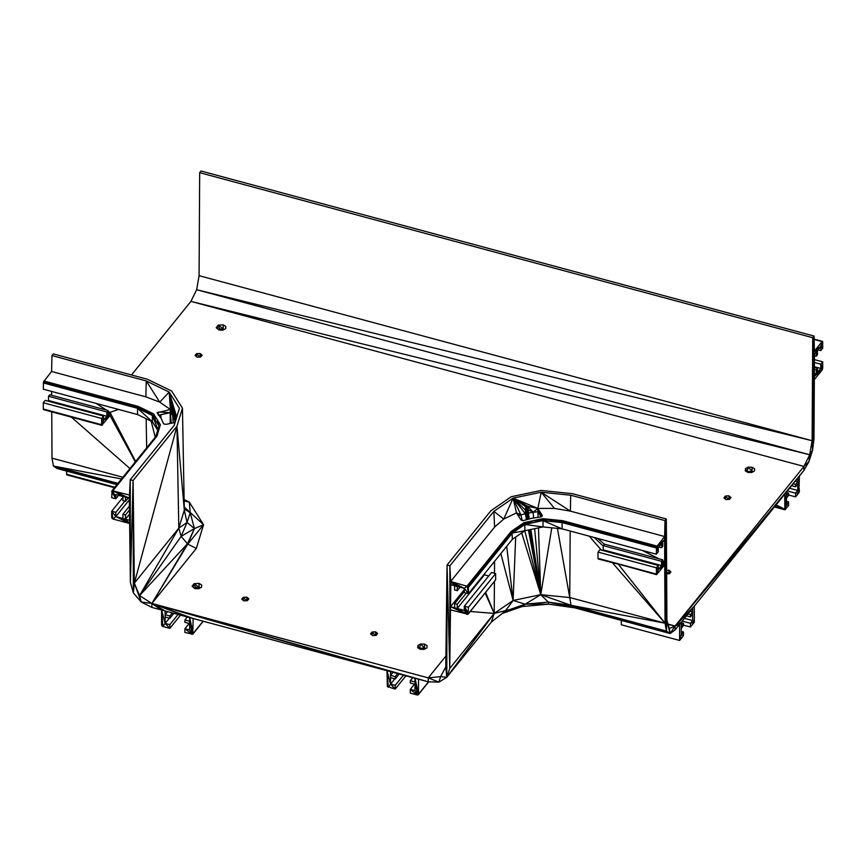 <?xml version="1.0" encoding="UTF-8"?>
<svg xmlns="http://www.w3.org/2000/svg" width="866" height="866" viewBox="0 0 866 866"><rect width="100%" height="100%" fill="white"/><g stroke="black" fill="none" stroke-linecap="round" stroke-linejoin="round"><path stroke-width="1.3" d="M668 624.094L675.079 625.999L668.087 624.408L675.079 625.999L669.342 628.554L666.917 620.511L666.322 518.961L664.991 520.607L664.644 536.519L656.525 546.922L656.341 554.218L658.268 551.848L658.268 547.604L661.57 543.523L661.57 547.756L658.755 546.998M661.57 547.756L662.771 546.262L662.771 542.029L664.568 539.799L656.948 546.056L662.771 542.029L661.57 543.523L656.948 546.056L658.268 547.604M551.794 527.805L540.763 594.671L571.062 605.312L666.441 631.097L670.1 633.555L675.09 629.939L679.615 624.332L679.615 640.472L683.458 635.709L683.458 631.996L681.271 634.713L681.271 628.326L683.458 625.62L683.458 623.293L681.271 626.01L681.271 622.286L692.681 608.159L692.681 611.883L690.483 614.6L690.483 616.917L692.681 614.2L692.681 620.586L690.483 623.293L690.483 627.006L683.458 625.122M690.483 627.006L694.326 622.253L694.326 606.113L784.715 494.215L784.888 509.782L788.558 505.582L788.558 501.869L786.371 504.586L786.371 498.21L788.558 495.493L788.558 493.176L786.371 492.581M682.246 621.084L690.483 623.293L694.326 622.253L692.681 620.586L684.443 618.367M180.539 615.12L169.844 628.38L162.884 626.508L161.596 625.003L161.596 610.021L162.884 626.508L165.135 623.401L169.844 624.667L169.844 628.38L165.135 623.401L161.596 610.021L161.974 625.923M169.368 618.162L165.135 623.401L165.135 617.014L169.844 618.281L169.844 615.964L172.312 612.912M178.082 614.459L169.844 624.667M173.85 613.323L169.844 618.281M788.558 493.176L786.371 495.882L786.371 492.169L797.781 478.043L797.781 481.756L795.583 484.473L795.583 486.789L797.781 484.083L797.781 490.459L795.583 493.176L795.583 496.889L798.831 492.873L799.426 475.997L803.962 470.379L808.941 461.643L812.6 450.125L813.986 438.802L814.321 379.622L822.105 369.999L822.7 368.093L822.7 361.826L820.773 364.207L820.773 368.44L817.472 372.532L817.472 368.299L816.27 369.782L816.27 374.025L814.343 376.407L814.473 354.205L816.27 351.975L816.27 356.207L817.472 354.724L817.472 350.492L820.773 346.4L820.773 350.633L822.7 348.251L822.7 341.983L822.105 341.572L814.397 351.109L814.051 336.062L812.719 337.708L812.124 440.718L809.699 454.769L803.962 466.438L675.079 625.999L694.326 606.113L675.079 625.999L681.271 622.286L679.615 624.332L675.079 625.999L675.09 629.939M156.919 436.183L156.01 436.269L160.405 424.73L156.919 436.183L112.981 490.589L115.817 498.773L115.817 494.54L122.896 496.445L122.896 500.678L125.473 501.371L125.473 497.138L129.337 498.177L129.608 520.293L125.473 519.189L125.473 514.945L122.896 514.252L122.896 518.485L115.817 516.58L115.817 512.347L111.692 511.243L111.692 517.5L112.981 519.015L129.651 523.497L130.376 582.461L133.342 592.864L141.19 601.967L151.886 607.412L161.596 610.021L151.875 603.461L187.413 543.837L139.556 595.592L134.36 583.143L133.093 480.522L130.236 479.753L129.489 495.027L112.071 490.676L111.692 497.669L115.817 498.773L118.62 495.298M158.976 425.942L152.373 415.474L152.384 421.753L137.532 414.543L43.3 389.18L43.473 381.874L51.603 371.482L51.949 355.569L146.235 380.943L169.173 392.071L172.615 415.193L170.396 409.488L159.745 402.138L145.878 396.855L146.235 380.943L159.745 402.138L169.173 392.071L170.396 409.488L157.06 412.779L161.152 418.419L163.685 423.929L166.131 424.351L175.073 422.478M51.949 355.569L53.281 353.913L147.328 379.232L171.63 391.01L182.455 408.178L176.956 426.224L133.093 480.522L130.376 582.461L130.236 479.753L174.207 425.325L179.403 408.287L169.173 392.071L176.729 417.055M184.263 507.065L203.564 524.699L196.322 548.438L187.781 544.129L151.875 603.461L139.556 595.592L178.807 528.119L184.317 510.15L182.455 408.178M557.423 528.379L569.741 597.54L665.056 623.195L666.441 631.097L666.322 518.961L572.274 493.642L541.034 490.459L511.286 496.716L490.892 510.745L447.04 565.043L446.791 677.255L491.379 622.037L494.205 613.409L449.757 668.444L449.898 565.812L450.482 609.87L450.526 606.698L467.153 614.362L457.237 608.506L457.237 604.262L454.661 603.57L454.661 607.813L450.526 606.698L450.796 584.723L454.661 585.762L454.661 589.995L457.237 590.688L457.237 586.455L464.317 588.36L467.153 585.936L511.092 531.529L524.049 522.631L542.885 518.669L562.283 521.548L656.525 546.922L562.11 522.588L562.11 528.855L543.004 526.918L524.861 530.728L512.38 539.302L512.012 532.114L468.062 586.52L450.645 581.487L449.898 565.812L447.04 565.043L445.774 666.982L440.577 676.627L428.259 677.872L151.875 603.461L418.538 679.193L428.248 681.813L438.943 682.127L446.791 677.255L449.757 668.444L450.482 609.87L468.062 614.265L468.441 607.283L464.317 606.178L464.317 610.411L457.237 608.506L484.44 574.818L484.44 573.898M511.092 531.529L524.049 522.631L542.885 518.669L562.283 521.548L562.11 522.588L543.036 520.65L543.004 526.918L524.839 524.471L512.012 532.114L511.092 531.529L468.062 586.52L468.441 587.44L512.012 532.114L520.737 525.24L533.359 520.823L547.951 519.524L524.839 524.471L512.38 533.034L468.441 587.44L468.441 593.708L512.38 539.302M114.464 487.71L66.747 474.871L66.574 471.072M199.083 275.68L812.124 440.718L196.658 289.72L809.699 454.769L812.6 450.125L812.719 337.708L813.986 438.802L814.051 336.062L201.009 171.013L199.678 172.67L199.083 275.68L196.658 289.72L190.921 301.39L131.491 374.967M184.144 500.927L189.318 502.107L190.217 512.737L194.428 528.585L187.781 544.129L181.113 536.379L178.807 528.119L134.36 583.143L133.342 592.864L133.093 480.522M184.122 499.595L189.318 502.107L203.564 524.699L194.428 528.585L181.113 536.379L187.045 522.447L178.807 528.119L176.956 426.224L134.36 583.143L141.19 601.967L139.556 595.592L181.113 536.379M803.962 466.438L808.941 461.643L809.699 454.769L190.921 301.39L803.962 466.438L803.962 470.379L675.079 625.999L799.426 475.997L675.079 625.999L786.371 492.169L675.079 625.999L670.1 633.555L666.917 620.511L666.441 631.097L571.192 605.572L670.1 633.555L574.894 607.878L548.73 604.165L522.101 606.536L502.248 613.496M666.322 518.961L665.056 623.195L571.062 605.312L574.894 607.878L548.33 602.108L571.062 605.312L569.741 597.54L570.185 531.031M612.435 562.792L665.056 623.195L664.72 564.859L656.525 574.667L598.005 558.353L598.005 552.086L599.922 549.715L658.268 565.422L658.268 569.655L656.948 574.483L656.341 567.793L658.268 565.422M662.771 561.168L664.698 561.688L664.644 536.519L664.698 561.688L662.771 564.08L664.72 564.859L664.644 536.519L570.369 511.135L554.457 508.396L537.851 508.418L533.088 512.239L527.719 506.274L528.596 513.798L527.253 514.48L525.305 513.679L518.214 515.649M515.692 537.028L513.116 600.474L540.763 594.671L569.741 597.54M445.774 666.982L446.791 677.255L494.205 613.409L513.116 600.474L525.197 604.165L540.763 594.671L538.468 527.87M538.1 517.359L537.905 511.698L528.52 513.008M530.869 529.462L540.763 594.671L534.625 528.671M533.629 517.998L533.088 512.239L528.195 509.728M529.278 518.994L528.509 513.884M524.807 530.761L540.763 594.671L521.7 532.904M522.274 520.585L520.834 514.815L516.482 512.91L520.867 519.86L522.988 520.661L531.94 518.236L540.525 517.013L542.051 516.428L542.235 515.367L537.851 508.418L527.719 506.274L513.116 498.134L520.834 514.815M529.029 529.851L540.763 594.671L528.422 529.981M526.474 519.784L525.305 513.679L513.116 498.134L516.482 512.91L503.741 519.048L513.116 498.134L537.851 508.418L541.207 492.224L570.369 511.135L570.716 495.222L541.207 492.224L554.457 508.396M527.167 519.589L526.225 514.382M530.252 529.591L540.763 594.671L529.635 529.721M527.87 519.384L527.026 514.458M528.574 519.189L527.784 514.328M540.763 594.671L548.33 602.108L571.192 605.572M494.421 581.638L494.205 613.409L522.101 606.536L525.197 604.165L548.33 602.108L548.73 604.165L525.197 604.165L505.203 611.169L513.116 600.474L506.707 546.338M513.116 600.474L500.851 553.58M196.322 548.438L151.875 603.461L414.998 678.24L414.998 681.964L410.289 680.698L410.289 683.014L414.998 684.281L414.998 690.667L410.289 689.401L410.289 693.114L417.25 694.987L418.538 694.175L418.538 679.193L414.998 678.24L418.538 694.175L428.508 681.823M428.702 681.823L418.159 694.889L428.638 681.823M187.381 616.96L184.913 620.024L184.913 622.34L189.611 623.607L189.611 629.983L184.913 628.727L184.913 632.44L192.772 634.215L193.15 618.519L386.983 670.706L387.362 686.597L395.221 689.055L395.221 685.342L390.523 684.075L390.523 677.699L395.221 678.966L395.221 676.638L390.523 675.372L390.523 671.659L414.998 678.24L418.159 694.889M184.913 620.024L189.611 621.29L189.611 617.566L165.135 610.974L165.135 614.698L167.603 611.645M445.903 656.017L428.259 677.872L428.248 681.813L151.875 603.461L193.15 618.519L189.611 617.566L193.15 633.49L203.088 621.193M203.25 621.236L192.772 634.215L203.185 621.225M450.796 584.723L450.645 581.487L494.605 527.058L493.858 511.373L449.898 565.812L450.526 606.698L450.645 581.487L464.317 588.36L464.317 592.593L468.441 593.708L468.062 586.52M450.526 606.698L464.317 589.616M457.237 608.506L454.661 607.813L467.153 614.362L464.317 606.178L468.441 613.55L495.644 579.863L495.644 573.595L491.531 572.491L464.317 606.178L468.062 614.265L495.644 579.863L468.062 614.265M494.475 573.281L494.551 561.385M491.379 622.037L505.203 611.169M488.716 575.966L484.44 574.818M525.305 513.679L525.716 506.697L527.719 506.274L527.037 507.314L527.914 506.87L528.596 513.798M541.109 516.785L537.905 511.698L537.851 508.418L541.412 516.666M618.476 564.426L665.056 623.195L664.991 520.607L664.72 564.859L664.698 561.688L662.771 560.724M602.736 550.473L603.223 549.856L661.57 565.563L658.268 569.655L656.341 567.793L656.525 574.667L656.341 567.793L598.005 552.086M598.005 558.353L656.341 574.061L598.179 558.96M542.885 518.669L562.716 520.683L656.948 546.056L658.268 551.848L656.341 547.962L562.11 522.588L547.951 519.524M562.716 520.683L562.283 521.548L656.948 546.056M814.127 339.429L822.105 341.572L822.7 348.251L822.527 341.388L814.127 339.126L822.527 341.388M203.564 524.699L187.781 544.129M494.605 527.058L503.741 519.048L493.858 511.373L513.116 498.134L541.207 492.224M525.51 510.182L525.889 506.956L526.712 506.48L513.116 498.134L525.716 506.697L525.478 513.928L525.51 510.182L513.116 498.134L527.21 506.383L527.037 507.314L527.892 506.534L528.541 513.278M513.116 498.134L527.037 507.314L527.253 514.48L526.441 507.27L526.322 514.415L526.117 507.151L525.814 514.22L526.214 506.588M656.341 554.218L562.11 528.855L543.036 520.65L533.359 520.823L524.839 524.471L524.861 530.728L512.38 533.034M520.737 525.24L524.839 524.471M187.413 543.837L194.428 528.585L187.045 522.447L184.317 510.15L176.956 426.224M116.932 484.657L57.059 468.506L53.4 466.049L52.014 458.157L51.743 411.848M51.646 395.318L51.624 391.421M157.027 419.361L152.373 415.474L137.532 408.287L138.138 406.381L43.906 381.008M137.532 414.543L137.532 408.287L43.3 382.913L137.705 407.247L43.473 381.874L138.138 406.381L149.612 412.281L137.705 407.247L152.373 415.474L149.612 412.281L156.984 419.296M108.066 411.837L109.993 412.357L110.014 415.518L101.82 425.325L43.3 409.023L43.3 402.755L45.227 400.373L103.563 416.081L103.563 420.313L106.864 416.232L106.864 411.989L108.066 410.506L108.066 414.738L109.993 412.357L108.066 411.112M48.031 401.131L48.528 400.525L106.864 416.232L108.066 414.738L110.014 415.518L106.864 416.232M43.3 409.023L101.647 424.73L101.647 418.462L103.563 416.081M43.3 402.755L101.647 418.462L101.82 425.325L43.473 409.618M52.014 458.157L122.918 477.242M117.278 484.235L53.4 466.049L117.982 483.358M66.574 474.265L114.832 487.255M820.773 350.633L817.98 349.864M184.296 508.916L190.217 512.737L187.045 522.447M174.153 411.686L169.173 392.071L173.752 413.699M170.396 409.488L170.234 412.714L173.406 416.221M176.242 415.453L176.523 417.726M175.852 414.154L175.874 419.848M175.408 412.681L175.766 420.205M175.766 413.872L175.268 419.642L174.023 419.566L173.979 411.956L174.683 411.447L174.131 412.303L175.387 412.595M175.159 411.87L174.023 419.566L173.308 419.187L173.979 411.956L175.019 411.393M172.615 415.193L173.2 422.868M174.889 422.511L174.726 419.674M175.127 422.283L174.986 419.664M158.348 415.106L158.348 412.021L170.234 412.714L171.273 423.268M158.424 415.193L170.234 412.714L170.18 423.506M160.686 414.717L161.108 418.354M175.495 419.609L175.56 420.887M175.278 412.259L174.64 419.674L174.596 412.552L175.235 412.129M175.04 411.469L174.131 412.303L173.308 419.187L173.979 411.956M175.333 412.433L175.343 421.58M155.231 437.233L151.149 421.147M146.148 418.722L146.679 447.83M157.709 430.196L152.384 421.753L137.532 408.287M155.761 436.583L158.987 426.007M155.869 436.453L156.508 434.959M159.376 427.447L157.363 419.891M130.236 479.753L129.651 523.497L129.489 495.027L129.337 498.177L112.981 490.589L156.01 436.269L112.071 490.676L115.817 498.773L111.692 491.401M160.405 424.73L153.553 413.851L149.612 412.281M153.553 413.851L138.138 406.381M664.991 520.607L570.716 495.222M812.719 337.708L199.678 172.67M225.647 328.669L222.843 330.152L219.044 330.054L216.186 327.705L218.264 325.107L223.244 324.847L225.82 326.471L225.647 328.669M201.691 585.026L199.115 583.413L194.136 583.673L192.057 586.271L194.915 588.609L198.715 588.707L201.518 587.224L201.691 585.026M417.888 645.473L417.726 647.671L420.291 649.294L424.102 649.392L426.906 647.909L427.068 645.711L424.502 644.087L420.692 643.99L417.888 645.473L419.263 648.645M745.28 470.801L745.453 468.603L748.256 467.12L752.056 467.218L754.632 468.842L754.459 471.028L751.656 472.522L747.856 472.425L745.28 470.801M200.674 357.009L197.123 357.193L195.088 355.515L196.571 353.664L200.122 353.48L202.157 355.157L200.674 357.009M375.259 635.406L372.044 632.018L370.561 633.869L372.596 635.547L376.158 635.363L377.641 633.501L375.606 631.834L372.044 632.018L372.066 635.103M725.935 499.563L729.486 499.379L730.969 497.517L728.934 495.839L725.383 496.034L723.9 497.885L725.935 499.563M247.86 600.062L246.81 597.161L243.259 597.345L241.776 599.196L243.811 600.874L247.362 600.69L248.845 598.828L246.81 597.161L246.81 600.712M666.647 573.877L669.429 573.736L670.912 571.874L668.877 570.196L666.625 570.315M218.2 329.361L219.444 328.701L218.264 325.107L223.244 328.799L223.244 324.847M219.444 328.701L224.229 329.416M217.171 328.517L218.264 325.107M199.115 583.413L199.115 587.354L195.315 587.256L194.136 583.673L193.042 587.072M195.315 587.256L194.071 587.917M200.1 587.982L194.136 583.673M420.692 643.99L419.555 648.277L424.502 648.028L420.692 643.99M424.502 644.087L424.502 648.028L425.487 648.656M745.453 468.603L747.109 471.407L748.256 467.12L752.056 471.158L752.056 467.218M746.817 471.764L752.056 471.158L753.041 471.786M200.122 357.041L200.122 353.48L201.172 356.381M195.911 356.197L196.571 353.664L196.582 356.749M376.656 634.735L375.606 631.834L375.606 635.384M728.587 499.422L725.383 496.034L725.394 499.119M729.984 498.751L728.934 495.839L728.934 499.401M246.464 600.733L243.259 597.345L243.27 600.43M669.938 573.108L668.877 570.196L668.877 573.757M390.523 677.699L390.523 675.372L392.991 672.319M690.278 611.136L692.681 611.883L690.213 611.212M774.778 506.513L784.715 509.186L776.044 504.943M774.41 506.967L784.888 509.782L784.715 494.215L786.371 504.586L785.31 509.598L784.715 494.215M795.399 480.987L797.781 481.756L795.313 481.095M189.145 623.477L184.913 628.727L191.862 634.302L189.611 617.566L151.875 603.461L386.983 670.706L390.523 684.075L395.221 689.055L405.927 675.805M795.583 496.889L788.558 494.995M414.998 678.24L417.25 694.987L410.289 689.401L414.522 684.162M395.221 685.342L403.469 675.144M161.596 610.021L165.135 610.974L151.875 603.461L390.523 671.659L386.983 670.706L388.271 687.182L394.755 678.836M799.426 490.968L797.781 478.043L798.831 492.873L797.781 490.459L789.532 488.24M798.831 492.873L795.583 493.176L787.346 490.957M788.558 501.869L786.371 501.284M410.289 680.698L412.757 677.645M165.135 617.014L165.135 614.698L169.844 615.964M395.221 676.638L397.689 673.586M690.483 614.6L688.015 613.929M683.458 623.293L681.271 622.708M795.583 484.473L793.115 483.802M751.136 472.5L747.109 471.418M218.611 329.134L222.313 330.141M395.221 678.966L399.226 673.997M419.566 648.829L420.021 648.255M690.483 616.917L686.478 615.834M795.583 486.789L791.578 485.718M129.489 495.027L129.651 523.497L115.817 516.58L111.692 511.243L122.896 497.365M115.817 512.347L124.823 501.197M468.441 607.283L495.644 573.595M822.7 361.826L814.441 359.606M814.473 354.205L814.321 379.622L814.343 376.407L822.105 369.999L820.773 364.207L814.43 362.497M112.071 518.42L111.692 511.243L112.981 519.015L115.817 516.58L129.359 499.812M125.473 519.189L122.896 518.485L129.651 523.497L125.473 519.189L129.532 514.155M816.27 374.025L817.472 372.532L822.105 369.999L816.27 374.025L814.365 373.506M822.105 369.999L820.773 368.44L814.397 366.729M125.473 514.945L129.478 509.987M122.896 514.252L129.435 506.155M125.473 501.371L128.276 497.896M51.603 371.482L145.878 396.855M457.237 590.688L460.052 587.213M457.237 604.262L466.244 593.113M454.661 603.57L464.317 591.619M603.223 549.856L603.223 545.623L604.425 544.14L662.771 559.837L662.771 564.08L661.57 565.563L661.57 561.33L662.771 559.837M603.223 545.623L661.57 561.33M683.458 635.709L681.271 634.713L679.615 640.472L621.279 624.765L621.279 620.381M683.458 631.996L681.271 631.411M816.27 356.207L814.462 355.72M817.472 368.299L814.397 367.465M816.27 369.782L814.386 369.273M48.528 400.525L48.528 396.282L49.73 394.799L108.066 410.506M48.528 396.282L106.864 411.989M670.1 633.555L669.342 628.554M601.383 550.105L589.226 536.151M603.223 546.121L594.293 537.515M604.349 544.227L597.746 538.446M642.161 550.408L658.961 558.819M449.757 668.444L447.04 565.043M485.176 593.069L494.205 613.409L470.314 611.483M446.791 677.255L440.577 676.627L438.943 682.127L428.259 677.872M189.611 617.566L192.772 634.215M141.19 601.967L151.875 603.461L151.886 607.412M112.981 490.589L125.473 497.138L122.896 496.445L112.981 490.589M450.645 581.487L454.661 585.762L457.237 586.455L450.645 581.487M464.317 588.36L468.441 593.708L467.153 585.936M467.153 614.362L464.317 610.411M494.205 613.409L485.664 592.474M661.57 565.563L664.72 564.859L658.268 569.655M658.268 551.848L656.525 546.922M812.6 450.125L812.124 440.718M814.397 351.109L816.27 351.975L817.472 350.492L814.397 351.109L820.773 346.4L822.105 341.572M820.773 346.4L822.7 348.251M822.7 368.093L820.773 364.207L822.527 369.132M797.781 478.043L799.253 492.007M526.712 506.48L526.441 507.27L527.21 506.383M527.6 507.162L527.253 514.48M106.442 410.073L96.039 403.372M135.659 461.47L109.993 412.357L118.545 409.434M129.943 468.549L71.402 417.141M135.334 461.87L110.014 415.518L103.563 420.313L102.242 425.141L101.647 418.462L103.563 420.313M53.4 466.049L121.554 478.941M66.747 474.871L114.767 487.341M175.268 419.642L175.809 416.037L176.296 418.451M175.062 411.556L174.596 412.552M157.915 429.514L152.373 415.474M196.571 353.664L199.775 357.052M372.044 632.018L371.395 634.551M725.383 496.034L724.734 498.567M243.259 597.345L242.599 599.878M668.53 573.779L666.636 571.766M386.983 670.706L387.362 686.597M775.882 505.149L784.715 509.186L774.713 506.588M786.371 504.586L788.558 505.582M414.998 681.964L414.998 684.281M417.25 694.987L414.998 690.667M191.862 634.302L189.611 629.983M189.611 621.29L189.611 623.607M692.681 611.883L692.681 614.2M681.271 626.01L681.271 628.326M797.781 481.756L797.781 484.083M786.371 495.882L786.371 498.21"/></g></svg>
